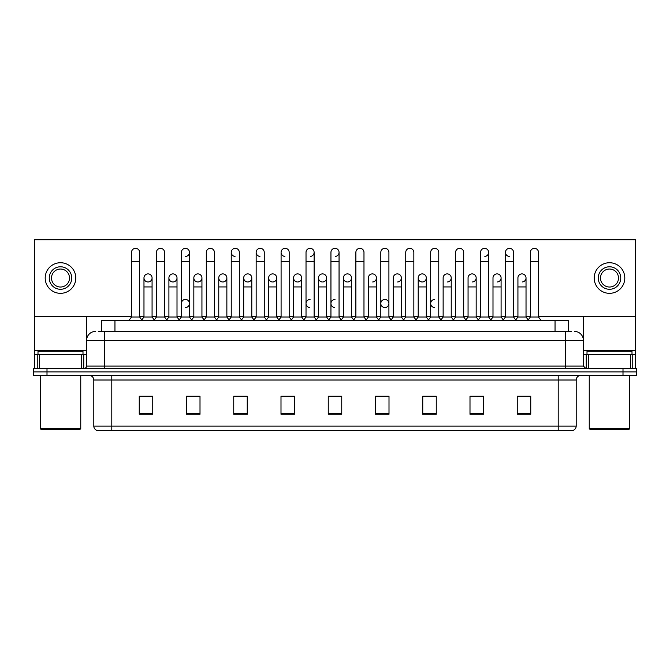 <?xml version="1.0" encoding="UTF-8"?>
<svg xmlns="http://www.w3.org/2000/svg" width="670" height="670" viewBox="0 0 670 670"><rect width="100%" height="100%" fill="white"/><g stroke="black" fill="none" stroke-linecap="round" stroke-linejoin="round"><path stroke-width="1" d="M101.455 331.399L101.455 320.603L568.545 320.603L568.545 331.399M576.2 426.078C576.074 428.239 574.994 429.679 572.959 430.4L558.202 430.4L558.202 426.078L576.2 426.078L576.2 379.999A4.497 4.497 0 0 1 580.697 375.502M558.202 430.4L97.041 430.4A4.497 4.497 0 0 1 93.8 426.078L93.8 379.999C93.532 377.269 92.033 375.769 89.303 375.502M636.5 375.502L636.5 371.9L33.5 371.9L33.5 375.502L47.001 375.502L47.001 371.9L33.5 371.9L33.5 368.299L47.001 368.299L47.001 371.9L636.5 371.9L636.5 375.502L47.001 375.502M530.749 414.244L530.749 396.246L517.248 396.246L517.248 414.244L530.749 414.244M483.497 414.244L483.497 396.246L469.997 396.246L469.997 414.244L483.497 414.244M436.254 414.244L436.254 396.246L422.753 396.246L422.753 414.244L436.254 414.244M389.002 414.244L389.002 396.246L375.502 396.246L375.502 414.244L389.002 414.244M152.752 414.244L152.752 396.246L139.251 396.246L139.251 414.244L152.752 414.244M200.003 414.244L200.003 396.246L186.503 396.246L186.503 414.244L200.003 414.244M247.247 414.244L247.247 396.246L233.746 396.246L233.746 414.244L247.247 414.244M294.498 414.244L294.498 396.246L280.998 396.246L280.998 414.244L294.498 414.244M341.75 414.244L341.75 396.246L328.25 396.246L328.25 414.244L341.75 414.244M430.224 396.246L426.757 396.339M480.08 396.339L476.613 396.339M529.937 396.339L526.478 396.339M517.475 396.339L530.749 396.339M293.108 396.339L289.641 396.246M243.244 396.339L239.776 396.246M193.387 396.339L189.92 396.246M139.251 396.339L152.525 396.339M143.522 396.339L140.064 396.339M380.359 396.246L376.892 396.339M330.503 396.246L339.497 396.246M294.498 396.339L280.998 396.339M247.247 396.339L233.746 396.339M200.003 396.339L186.503 396.339M389.002 396.339L375.502 396.339M436.254 396.339L422.753 396.339M483.497 396.339L469.997 396.339M98.959 331.399L571.25 331.399M98.75 331.399L104.604 331.399L104.604 340.402L86.598 340.402L86.598 366.046A2.253 2.253 0 0 1 84.353 368.299M95.601 331.399A9.003 9.003 0 0 0 86.598 340.402L86.598 316.282M574.399 331.399A9.003 9.003 0 0 1 583.403 340.402L583.403 366.046L585.647 368.299M636.5 368.299L636.5 371.9L636.5 368.299L47.001 368.299M131.513 261.384L139.611 261.384L139.611 317.002L131.513 317.002L131.513 252.381A4.053 4.053 0 0 1 135.817 248.335A4.053 4.053 0 0 1 139.611 252.381A4.053 4.053 0 0 0 135.817 248.335M131.513 317.002L128.808 320.603L131.513 317.002M143.975 317.002L143.975 286.936L152.073 286.936L152.073 317.002L143.975 317.002L141.789 319.908L139.611 317.002L142.308 320.603M147.768 281.978A4.053 4.053 0 0 1 143.975 277.941A4.053 4.053 0 0 1 148.279 273.896A4.053 4.053 0 0 1 152.073 277.941L152.073 286.936M152.073 317.002L154.259 319.908M156.437 261.384L164.544 261.384L164.544 317.002L156.437 317.002L156.437 252.381A4.053 4.053 0 0 1 160.741 248.335A4.053 4.053 0 0 1 164.544 252.381A4.053 4.053 0 0 0 160.741 248.335M156.437 317.002L153.74 320.603M164.544 303.502L164.544 317.002L167.24 320.603M181.369 261.384L189.468 261.384L189.468 317.002L181.369 317.002L181.369 252.381A4.053 4.053 0 0 1 185.674 248.335A4.053 4.053 0 0 1 189.468 252.381A4.053 4.053 0 0 1 185.674 256.426M181.369 317.002L178.672 320.603M189.468 303.502L189.468 317.002L192.173 320.603M210.346 248.327A4.053 4.053 0 0 0 206.301 252.381A4.053 4.053 0 0 1 210.606 248.335A4.053 4.053 0 0 1 214.4 252.381A4.053 4.053 0 0 0 210.606 248.335M206.301 261.384L214.4 261.384L214.4 317.002L206.301 317.002L206.301 252.381M206.301 303.502L206.301 317.002L203.596 320.603M214.4 317.002L217.097 320.603M231.234 261.384L239.332 261.384L239.332 317.002L231.234 317.002L231.234 252.381A4.053 4.053 0 0 1 235.53 248.335A4.053 4.053 0 0 1 239.332 252.381A4.053 4.053 0 0 0 235.53 248.335M231.234 317.002L228.529 320.603M239.332 317.002L242.029 320.603M172.701 281.978A4.053 4.053 0 0 1 168.907 277.941A4.053 4.053 0 0 1 173.212 273.896A4.053 4.053 0 0 1 177.006 277.941L177.006 286.936L168.907 286.936L168.907 277.941A4.053 4.053 0 0 1 172.952 273.888M177.006 286.936L177.006 317.002L168.907 317.002L168.907 286.936M168.907 317.002L166.721 319.908M177.006 317.002L179.192 319.908M197.633 281.978A4.053 4.053 0 0 1 193.831 277.941A4.053 4.053 0 0 1 198.136 273.896A4.053 4.053 0 0 1 201.938 277.941L201.938 286.936L193.831 286.936L193.831 277.941A4.053 4.053 0 0 1 197.885 273.888M201.938 286.936L201.938 317.002L193.831 317.002L193.831 286.936M193.831 317.002L191.654 319.908L189.468 317.002M201.938 317.002L204.115 319.908M222.817 273.888A4.053 4.053 0 0 0 218.763 277.816A4.053 4.053 0 0 0 222.557 281.978A4.053 4.053 0 0 1 218.763 277.941A4.053 4.053 0 0 1 223.068 273.896A4.053 4.053 0 0 1 226.862 277.941L226.862 286.936L218.763 286.936L218.763 277.941M226.862 286.936L226.862 317.002L218.763 317.002L218.763 286.936M218.763 317.002L216.586 319.908M226.862 317.002L229.048 319.908M281.09 303.502L281.09 317.002L289.189 317.002L289.189 303.502M316.818 320.603L314.121 317.002L314.121 261.384L306.022 261.384L306.022 317.002L314.121 317.002L314.121 303.502M330.947 303.502L330.947 317.002L339.053 317.002L339.053 303.502M368.341 317.002L368.341 286.936L376.448 286.936L376.448 317.002L368.341 317.002L366.163 319.908L363.978 317.002L355.879 317.002L353.701 319.908L351.516 317.002L343.417 317.002L343.417 277.941A4.053 4.053 0 0 1 347.722 273.896A4.053 4.053 0 0 1 351.516 277.941L351.516 286.936L343.417 286.936M393.273 317.002L393.273 286.936L401.372 286.936L401.372 317.002L393.273 317.002L391.096 319.908L388.91 317.002L380.811 317.002L378.625 319.908L376.448 317.002M418.206 317.002L418.206 286.936L426.304 286.936L426.304 317.002L418.206 317.002L416.02 319.908L413.842 317.002L413.842 312.496M401.372 317.002L403.558 319.908L405.744 317.002L405.744 261.384L413.842 261.384L413.842 317.002L405.744 317.002L405.744 312.496M443.138 317.002L443.138 286.936L451.237 286.936L451.237 317.002L443.138 317.002L440.952 319.908L438.766 317.002L438.766 303.502M426.304 317.002L428.49 319.908L430.668 317.002L430.668 261.384L438.766 261.384L438.766 317.002L430.668 317.002L430.668 312.496M468.062 317.002L468.062 286.936L476.169 286.936L476.169 317.002L468.062 317.002L465.885 319.908L463.699 317.002L463.699 312.496M451.237 317.002L453.414 319.908L455.6 317.002L455.6 261.384L463.699 261.384L463.699 317.002L455.6 317.002L455.6 312.496M502.76 320.603L505.456 317.002L505.456 261.384L513.563 261.384L513.563 317.002L505.456 317.002L503.279 319.908L501.093 317.002L492.994 317.002L492.994 277.941A4.053 4.053 0 0 1 497.299 273.896A4.053 4.053 0 0 1 501.093 277.941L501.093 286.936L492.994 286.936M81.539 368.299L81.539 354.798L39.463 354.798L39.463 368.299M85.232 239.776A2.253 2.253 0 0 0 84.353 239.6L36.649 239.6A2.253 2.253 0 0 0 35.77 239.776M538.487 316.282L635.604 316.282L635.604 239.776L34.396 239.776L34.396 354.798L39.463 354.798M81.539 354.798L86.598 354.798M34.396 368.299L34.396 354.798M630.537 368.299L630.537 354.798L588.461 354.798L588.461 368.299M635.604 368.299L635.604 354.798L635.604 368.299M634.23 239.776A2.253 2.253 0 0 0 633.351 239.6L585.647 239.6A2.253 2.253 0 0 0 584.768 239.776M583.403 316.282L583.403 340.402L565.396 340.402L565.396 366.046L583.403 366.055M635.604 316.282L635.604 354.798L632.756 354.798L632.756 368.299M583.403 354.798L588.461 354.798M630.537 354.798L632.756 354.798M82.996 354.798L82.996 351.197L37.997 351.197L37.997 354.798M40.25 375.502L40.25 428.599L80.752 428.599L80.752 375.502M80.752 428.599L79.847 429.504L41.146 429.504L40.25 428.599M632.003 354.798L632.003 351.197L587.004 351.197L587.004 354.798M589.248 375.502L589.248 428.599L629.75 428.599L629.75 375.502M629.75 428.599L628.854 429.504L590.153 429.504L589.248 428.599M185.423 299.448A4.053 4.053 0 0 0 181.369 303.502L181.369 312.496M310.068 299.448A4.053 4.053 0 0 0 306.022 303.376A4.053 4.053 0 0 0 309.816 307.538M335 299.448A4.053 4.053 0 0 0 330.955 303.376A4.053 4.053 0 0 0 334.749 307.538M384.856 299.448A4.053 4.053 0 0 0 380.811 303.376A4.053 4.053 0 0 0 384.605 307.538M434.721 299.448A4.053 4.053 0 0 0 430.676 303.376A4.053 4.053 0 0 0 434.47 307.538M521.972 273.888A4.053 4.053 0 0 0 517.927 277.941A4.053 4.053 0 0 1 522.231 273.896A4.053 4.053 0 0 1 526.025 277.941L526.025 286.936L517.927 286.936L517.927 277.941M497.048 273.888A4.053 4.053 0 0 0 492.994 277.941M472.116 273.888A4.053 4.053 0 0 0 468.062 277.941A4.053 4.053 0 0 1 472.367 273.896A4.053 4.053 0 0 1 476.169 277.941L476.169 286.936M447.183 273.888A4.053 4.053 0 0 0 443.138 277.941A4.053 4.053 0 0 1 447.443 273.896A4.053 4.053 0 0 1 451.237 277.941L451.237 286.936M505.456 261.384L505.456 252.381A4.053 4.053 0 0 1 509.51 248.327A4.053 4.053 0 0 0 505.465 252.255A4.053 4.053 0 0 0 509.259 256.426M422.259 273.888A4.053 4.053 0 0 0 418.206 277.816A4.053 4.053 0 0 0 422 281.978M397.327 273.888A4.053 4.053 0 0 0 393.273 277.941A4.053 4.053 0 0 1 397.578 273.896A4.053 4.053 0 0 1 401.372 277.941L401.372 286.936M372.394 273.888A4.053 4.053 0 0 0 368.341 277.941A4.053 4.053 0 0 1 372.646 273.896A4.053 4.053 0 0 1 376.448 277.941L376.448 286.936M347.462 273.888A4.053 4.053 0 0 0 343.417 277.941A4.053 4.053 0 0 0 347.211 281.978M322.538 273.888A4.053 4.053 0 0 0 318.484 277.941A4.053 4.053 0 0 1 322.789 273.896A4.053 4.053 0 0 1 326.583 277.941L326.583 286.936L318.484 286.936L318.484 277.941A4.053 4.053 0 0 0 322.278 281.978M297.606 273.888A4.053 4.053 0 0 0 293.56 277.816A4.053 4.053 0 0 0 297.354 281.978A4.053 4.053 0 0 1 293.552 277.941A4.053 4.053 0 0 1 297.857 273.896A4.053 4.053 0 0 1 301.659 277.941L301.659 286.936L293.552 286.936L293.552 277.941M272.673 273.888A4.053 4.053 0 0 0 268.628 277.816A4.053 4.053 0 0 0 272.422 281.978A4.053 4.053 0 0 1 268.628 277.941A4.053 4.053 0 0 1 272.933 273.896A4.053 4.053 0 0 1 276.727 277.941L276.727 286.936L268.628 286.936L268.628 277.941M247.741 273.888A4.053 4.053 0 0 0 243.696 277.941A4.053 4.053 0 0 1 248.001 273.896A4.053 4.053 0 0 1 251.794 277.941L251.794 286.936L243.696 286.936L243.696 277.941A4.053 4.053 0 0 0 247.49 281.978M278.393 320.603L281.09 317.002L281.09 252.381A4.053 4.053 0 0 1 285.144 248.327A4.053 4.053 0 0 0 281.09 252.255A4.053 4.053 0 0 0 284.884 256.426M235.279 248.327A4.053 4.053 0 0 0 231.234 252.255A4.053 4.053 0 0 0 235.028 256.426M256.158 261.384L264.256 261.384L264.256 317.002L256.158 317.002L256.158 252.381A4.053 4.053 0 0 1 260.211 248.327A4.053 4.053 0 0 0 256.166 252.255A4.053 4.053 0 0 0 259.952 256.426M148.028 273.888A4.053 4.053 0 0 0 143.975 277.941L143.975 286.936M185.674 307.538A4.053 4.053 0 0 0 189.468 303.502A4.053 4.053 0 0 0 185.674 299.457M385.116 307.538A4.053 4.053 0 0 0 388.91 303.502A4.053 4.053 0 0 0 385.116 299.457M497.299 281.978A4.053 4.053 0 0 0 501.093 277.941A4.053 4.053 0 0 0 497.299 273.896M447.443 281.978A4.053 4.053 0 0 0 451.237 277.941A4.053 4.053 0 0 0 447.443 273.896M397.578 281.978A4.053 4.053 0 0 0 401.372 277.941A4.053 4.053 0 0 0 397.578 273.896M347.722 281.978A4.053 4.053 0 0 0 351.516 277.941A4.053 4.053 0 0 0 347.722 273.896M335.251 256.426A4.053 4.053 0 0 0 339.053 252.381A4.053 4.053 0 0 0 335.251 248.335A4.053 4.053 0 0 1 339.053 252.381L339.053 261.384L330.947 261.384L330.947 252.381A4.053 4.053 0 0 1 335.251 248.335M272.933 281.978A4.053 4.053 0 0 0 276.727 277.941A4.053 4.053 0 0 0 272.933 273.896M310.327 256.426A4.053 4.053 0 0 0 314.121 252.381A4.053 4.053 0 0 0 310.327 248.335A4.053 4.053 0 0 1 314.121 252.381L314.121 261.384M223.068 281.978A4.053 4.053 0 0 0 226.862 277.941A4.053 4.053 0 0 0 223.068 273.896M173.212 281.978A4.053 4.053 0 0 0 177.006 277.941A4.053 4.053 0 0 0 173.212 273.896M148.279 281.978A4.053 4.053 0 0 0 152.073 277.941A4.053 4.053 0 0 0 148.279 273.896M34.396 316.282L131.513 316.282M139.611 316.282L143.975 316.282M152.073 316.282L156.437 316.282M164.544 316.282L168.907 316.282M177.006 316.282L181.369 316.282M189.468 316.282L193.831 316.282M201.938 316.282L206.301 316.282M214.4 316.282L218.763 316.282M226.862 316.282L231.234 316.282M239.332 316.282L243.696 316.282M251.794 316.282L256.158 316.282M264.256 316.282L268.628 316.282M276.727 316.282L281.09 316.282M289.189 316.282L293.552 316.282M301.659 316.282L306.022 316.282M314.121 316.282L318.484 316.282M326.583 316.282L330.947 316.282M339.053 316.282L343.417 316.282M351.516 316.282L355.879 316.282M363.978 316.282L368.341 316.282M376.448 316.282L380.811 316.282M388.91 316.282L393.273 316.282M401.372 316.282L405.744 316.282M413.842 316.282L418.206 316.282M426.304 316.282L430.668 316.282M438.766 316.282L443.138 316.282M451.237 316.282L455.6 316.282M463.699 316.282L468.062 316.282M476.169 316.282L480.532 316.282M488.631 316.282L492.994 316.282M501.093 316.282L505.456 316.282M513.563 316.282L517.927 316.282M526.025 316.282L530.389 316.282M198.136 281.978A4.053 4.053 0 0 0 201.938 277.941A4.053 4.053 0 0 0 198.136 273.896M248.001 281.978A4.053 4.053 0 0 0 251.794 277.941A4.053 4.053 0 0 0 248.001 273.896M297.857 281.978A4.053 4.053 0 0 0 301.659 277.941A4.053 4.053 0 0 0 297.857 273.896M322.789 281.978A4.053 4.053 0 0 0 326.583 277.941A4.053 4.053 0 0 0 322.789 273.896M372.646 281.978A4.053 4.053 0 0 0 376.448 277.941A4.053 4.053 0 0 0 372.646 273.896M422.51 281.978A4.053 4.053 0 0 0 426.304 277.941A4.053 4.053 0 0 0 422.51 273.896A4.053 4.053 0 0 1 426.304 277.941L426.304 286.936M484.837 256.426A4.053 4.053 0 0 0 488.631 252.381A4.053 4.053 0 0 0 484.837 248.335A4.053 4.053 0 0 1 488.631 252.381L488.631 261.384L480.532 261.384L480.532 252.381A4.053 4.053 0 0 1 484.837 248.335M472.367 281.978A4.053 4.053 0 0 0 476.169 277.941A4.053 4.053 0 0 0 472.367 273.896M522.231 281.978A4.053 4.053 0 0 0 526.025 277.941A4.053 4.053 0 0 0 522.231 273.896M60.501 266.777A11.248 11.248 0 0 0 49.253 278.033A11.248 11.248 0 0 0 60.501 289.281A11.248 11.248 0 0 0 71.749 278.033A11.248 11.248 0 0 0 60.501 266.777M60.501 269.03A9.003 9.003 0 0 0 51.498 278.033A9.003 9.003 0 0 0 60.501 287.028A9.003 9.003 0 0 0 69.504 278.033A9.003 9.003 0 0 0 60.501 269.03M60.501 293.326A15.301 15.301 0 0 0 75.802 278.033A15.301 15.301 0 0 0 60.501 262.732A15.301 15.301 0 0 0 45.2 278.033A15.301 15.301 0 0 0 60.501 293.326M609.499 266.777A11.248 11.248 0 0 0 598.251 278.033A11.248 11.248 0 0 0 609.499 289.281A11.248 11.248 0 0 0 620.747 278.033A11.248 11.248 0 0 0 609.499 266.777M609.499 269.03A9.003 9.003 0 0 0 600.496 278.033A9.003 9.003 0 0 0 609.499 287.028A9.003 9.003 0 0 0 618.502 278.033A9.003 9.003 0 0 0 609.499 269.03M609.499 293.326A15.301 15.301 0 0 0 624.8 278.033A15.301 15.301 0 0 0 609.499 262.732A15.301 15.301 0 0 0 594.198 278.033A15.301 15.301 0 0 0 609.499 293.326M260.211 248.327A4.053 4.053 0 0 1 264.256 252.381A4.053 4.053 0 0 0 260.463 248.335M256.158 317.002L253.461 320.603M264.256 317.002L266.962 320.603M285.144 248.327A4.053 4.053 0 0 1 289.189 252.381A4.053 4.053 0 0 0 285.395 248.335M291.894 320.603L289.189 317.002L289.189 261.384L281.09 261.384M306.022 261.384L306.022 252.381A4.053 4.053 0 0 1 310.327 248.335M306.022 317.002L303.317 320.603M251.794 286.936L251.794 317.002L243.696 317.002L243.696 286.936M243.696 317.002L241.51 319.908M251.794 317.002L253.98 319.908M276.727 286.936L276.727 317.002L268.628 317.002L268.628 286.936M268.628 317.002L266.442 319.908M276.727 317.002L278.904 319.908M301.659 286.936L301.659 317.002L293.552 317.002L293.552 286.936M293.552 317.002L291.375 319.908M301.659 317.002L303.837 319.908M341.75 320.603L339.053 317.002L339.053 261.384M328.25 320.603L330.947 317.002L330.947 261.384M353.182 320.603L355.879 317.002L355.879 252.381A4.053 4.053 0 0 1 360.184 248.335A4.053 4.053 0 0 1 363.978 252.381A4.053 4.053 0 0 0 360.184 248.335M366.683 320.603L363.978 317.002L363.978 261.384L355.879 261.384M378.106 320.603L380.811 317.002L380.811 252.381A4.053 4.053 0 0 1 385.116 248.335A4.053 4.053 0 0 1 388.91 252.381A4.053 4.053 0 0 0 385.116 248.335M391.607 320.603L388.91 317.002L388.91 261.384L380.811 261.384M405.744 261.384L405.744 252.381A4.053 4.053 0 0 1 410.048 248.335A4.053 4.053 0 0 1 413.842 252.381A4.053 4.053 0 0 0 410.048 248.335M405.744 317.002L403.038 320.603M413.842 317.002L416.539 320.603M430.668 261.384L430.668 252.381A4.053 4.053 0 0 1 434.972 248.335A4.053 4.053 0 0 1 438.766 252.381A4.053 4.053 0 0 0 434.972 248.335M430.668 317.002L427.971 320.603M438.766 317.002L441.471 320.603M326.583 286.936L326.583 317.002L318.484 317.002L318.484 286.936M318.484 317.002L316.299 319.908M326.583 317.002L328.769 319.908M351.516 317.002L351.516 286.936M343.417 317.002L341.231 319.908M418.206 286.936L418.206 277.941A4.053 4.053 0 0 1 422.51 273.896M455.6 261.384L455.6 252.381A4.053 4.053 0 0 1 459.905 248.335A4.053 4.053 0 0 1 463.699 252.381A4.053 4.053 0 0 0 459.905 248.335M455.6 317.002L452.903 320.603M463.699 317.002L466.404 320.603M488.631 261.384L488.631 317.002L480.532 317.002L480.532 261.384M480.532 317.002L477.827 320.603M488.631 317.002L491.328 320.603M509.51 248.327A4.053 4.053 0 0 1 513.563 252.381A4.053 4.053 0 0 0 509.761 248.335M513.563 317.002L516.26 320.603M530.389 261.384L538.487 261.384L538.487 317.002L530.389 317.002L530.389 252.381A4.053 4.053 0 0 1 534.694 248.335A4.053 4.053 0 0 1 538.487 252.381A4.053 4.053 0 0 0 534.694 248.335M530.389 317.002L527.692 320.603M538.487 317.002L541.193 320.603M476.169 317.002L478.346 319.908M501.093 317.002L501.093 286.936M492.994 317.002L490.808 319.908M526.025 286.936L526.025 317.002L517.927 317.002L517.927 286.936M517.927 317.002L515.741 319.908M526.025 317.002L528.211 319.908M114.955 331.399L114.955 320.603M555.045 331.399L555.045 320.603M558.202 375.502L558.202 379.999L93.8 379.999M576.2 379.999L558.202 379.999L558.202 426.078L111.798 426.078L111.798 430.4M93.8 426.078L111.798 426.078L111.798 375.502M623 375.502L623 368.299M341.75 413.616L328.25 413.616M294.498 413.616L280.998 413.616M247.247 413.616L233.746 413.616M200.003 413.616L186.503 413.616M152.752 413.616L139.251 413.616M389.002 413.616L375.502 413.616M436.254 413.616L422.753 413.616M483.497 413.616L469.997 413.616M530.749 413.616L517.248 413.616M104.604 368.299L104.604 366.046L565.396 366.046L565.396 368.299M86.598 366.046L104.604 366.046L104.604 340.402L565.396 340.402L565.396 331.399M185.674 248.335A4.053 4.053 0 0 1 189.468 252.381L189.468 261.384M86.598 350.301L34.396 350.301M86.564 366.44L86.564 354.798M83.75 354.798L83.75 368.299M34.438 354.798L34.438 368.299M37.244 368.299L37.244 354.798M635.604 350.301L583.403 350.301M635.562 368.299L635.562 354.798M583.436 354.798L583.436 366.44M586.25 368.299L586.25 354.798M139.611 261.384L139.611 252.381M164.544 261.384L164.544 252.381M214.4 261.384L214.4 252.381M239.332 261.384L239.332 252.381M264.256 261.384L264.256 252.381M289.189 261.384L289.189 252.381M363.978 261.384L363.978 252.381M388.91 261.384L388.91 252.381M413.842 261.384L413.842 252.381M438.766 261.384L438.766 252.381M368.341 286.936L368.341 277.941M393.273 286.936L393.273 277.941M463.699 261.384L463.699 252.381M513.563 261.384L513.563 252.381M538.487 261.384L538.487 252.381M443.138 286.936L443.138 277.941M468.062 286.936L468.062 277.941"/></g></svg>
